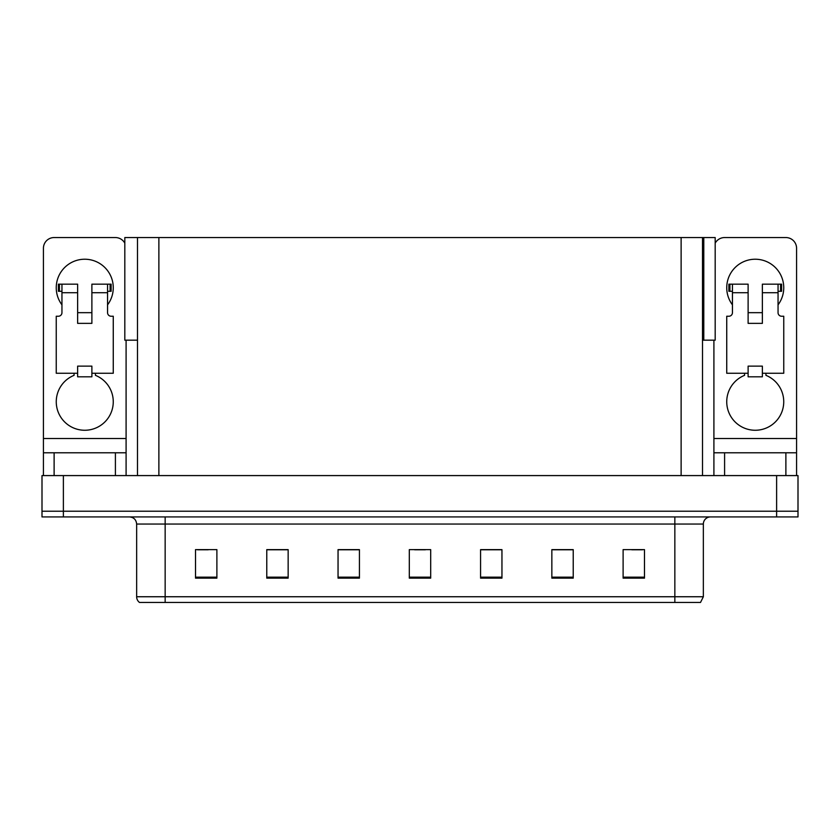 <?xml version="1.0" encoding="UTF-8"?>
<svg xmlns="http://www.w3.org/2000/svg" width="840" height="840" viewBox="0 0 840 840"><rect width="100%" height="100%" fill="white"/><g stroke="black" fill="none" stroke-linecap="round" stroke-linejoin="round"><path stroke-width="1.26" d="M702.502 340.179L715.187 340.179L715.187 237.552L702.502 237.552L702.502 475.587M702.502 237.552L124.814 237.552L124.814 340.179L137.498 340.179M703.784 340.179L703.784 237.552M63.378 516.926L798 516.926L798 511.224L42 511.224L42 475.587L63.378 475.587L63.378 511.224L42 511.224L42 516.926L63.378 516.926L63.378 511.224L798 511.224L798 475.587L63.378 475.587M137.498 237.552L137.498 475.587M703.353 596.747L700.508 602.448L674.846 602.448L674.846 596.747L703.353 596.747L703.353 524.055A7.13 7.13 0 0 1 710.482 516.926M136.647 596.747L165.154 596.747L165.154 602.448L674.846 602.448L139.493 602.448A7.13 7.13 0 0 1 136.647 596.747L136.647 524.055C136.216 519.719 133.844 517.346 129.518 516.926M644.49 578.141L644.49 549.633L623.112 549.633L623.112 578.141L644.49 578.141M573.226 578.141L573.226 549.633L551.849 549.633L551.849 578.141L573.226 578.141M501.953 578.141L501.953 549.633L480.575 549.633L480.575 578.141L501.953 578.141M216.888 578.141L216.888 549.633L195.51 549.633L195.51 578.141L216.888 578.141M288.151 578.141L288.151 549.633L266.774 549.633L266.774 578.141L288.151 578.141M359.425 578.141L359.425 549.633L338.048 549.633L338.048 578.141L359.425 578.141M430.689 578.141L430.689 549.633L409.311 549.633L409.311 578.141L430.689 578.141M155.662 602.448L142.695 602.448M572.586 549.78L563.535 549.78M552.846 549.78L573.226 549.78M631.806 549.78L642.495 549.78M355.435 549.78L346.385 549.78M266.774 549.78L287.154 549.78M276.465 549.78L267.414 549.78M197.505 549.78L208.194 549.78M493.616 549.78L484.565 549.78M414.656 549.78L425.344 549.78M359.425 549.78L338.048 549.78M501.953 549.78L480.575 549.78M61.95 304.836A28.508 28.508 0 0 1 84.756 259.224A28.508 28.508 0 0 1 107.562 304.836M95.445 373.254L95.445 375.333A28.508 28.508 0 0 1 107.426 419.044A28.508 28.508 0 0 1 62.097 419.044A28.508 28.508 0 0 1 74.067 375.333L74.067 373.254M115.406 475.587L115.406 452.781L54.117 452.781L54.117 475.587M124.814 243.17A10.689 10.689 0 0 0 115.406 237.552L54.117 237.552A10.689 10.689 0 0 0 43.428 248.252L43.428 438.532L126.095 438.532L126.095 475.587M91.886 323.358L77.637 323.358L77.637 292.719L61.95 292.719L61.95 312.669A3.56 3.56 0 0 1 58.391 316.239L56.248 316.239L56.248 373.254L77.637 373.254L77.637 366.125L91.886 366.125L91.886 373.254L113.264 373.254L113.264 316.239L111.132 316.239A3.56 3.56 0 0 1 107.562 312.669L107.562 292.719L91.886 292.719L91.886 323.358L77.637 323.358M126.095 340.179L126.095 438.532M43.428 475.587L43.428 452.781L54.117 452.781M115.406 452.781L126.095 452.781M43.428 452.781L43.428 438.532M732.438 304.836A28.508 28.508 0 0 1 755.244 259.224A28.508 28.508 0 0 1 778.05 304.836M765.933 373.254L765.933 375.333A28.508 28.508 0 0 1 777.903 419.044A28.508 28.508 0 0 1 732.575 419.044A28.508 28.508 0 0 1 744.555 375.333L744.555 373.254M785.883 475.587L785.883 452.781L724.595 452.781L724.595 475.587M713.905 340.179L713.905 438.532L796.572 438.532L796.572 248.252A10.689 10.689 0 0 0 785.883 237.552L724.595 237.552A10.689 10.689 0 0 0 715.187 243.17M762.363 323.358L748.115 323.358L748.115 292.719L732.438 292.719L732.438 312.669A3.56 3.56 0 0 1 728.868 316.239L726.736 316.239L726.736 373.254L748.115 373.254L748.115 366.125L762.363 366.125L762.363 373.254L783.751 373.254L783.751 316.239L781.61 316.239A3.56 3.56 0 0 1 778.05 312.669L778.05 292.719L762.363 292.719L762.363 323.358L748.115 323.358M713.905 475.587L713.905 452.781L724.595 452.781M785.883 452.781L796.572 452.781L796.572 475.587M796.572 438.532L796.572 452.781M713.905 452.781L713.905 438.532M91.886 373.254L91.886 376.814L77.637 376.814L77.637 373.254M91.886 292.719L91.886 284.161L107.562 284.161L107.562 292.719M61.95 291.291L59.42 291.291L59.42 284.161L77.637 284.161L77.637 292.719M59.42 284.161L58.391 284.161L58.391 291.291L59.42 291.291M61.95 292.719L61.95 284.161M107.562 284.161L110.103 284.161L110.103 291.291L107.562 291.291M110.103 291.291L111.132 291.291L111.132 284.161L110.103 284.161M762.363 373.254L762.363 376.814L748.115 376.814L748.115 373.254M762.363 292.719L762.363 284.161L778.05 284.161L778.05 292.719M732.438 291.291L729.897 291.291L729.897 284.161L748.115 284.161L748.115 292.719M729.897 284.161L728.868 284.161L728.868 291.291L729.897 291.291M732.438 292.719L732.438 284.161M778.05 284.161L780.581 284.161L780.581 291.291L778.05 291.291M780.581 291.291L781.61 291.291L781.61 284.161L780.581 284.161M776.622 475.587L776.622 516.926M158.876 237.552L158.876 475.587M681.125 237.552L681.125 475.587M674.846 516.926L674.846 524.055L136.647 524.055M703.353 524.055L674.846 524.055L674.846 596.747L165.154 596.747L165.154 516.926M430.689 577.154L409.311 577.154M359.425 577.154L338.048 577.154M288.151 577.154L266.774 577.154M216.888 577.154L195.51 577.154M501.953 577.154L480.575 577.154M573.226 577.154L551.849 577.154M644.49 577.154L623.112 577.154M91.886 312.669L77.637 312.669M762.363 312.669L748.115 312.669"/></g></svg>
